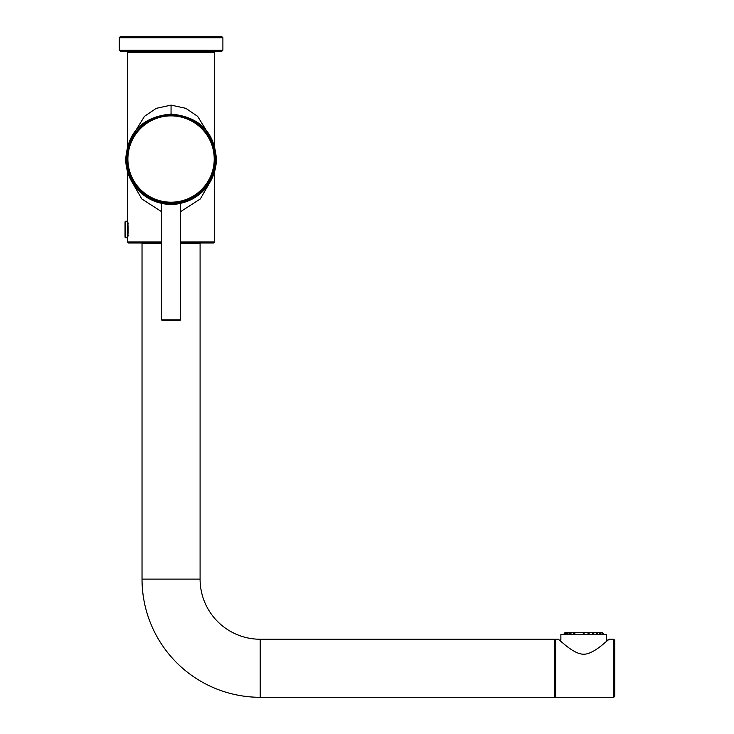 <?xml version="1.0" encoding="UTF-8"?>
<svg xmlns="http://www.w3.org/2000/svg" width="734" height="734" viewBox="0 0 734 734"><rect width="100%" height="100%" fill="white"/><g stroke="black" fill="none" stroke-linecap="round" stroke-linejoin="round"><path stroke-width="1.1" d="M214.603 146.837L214.603 52.252L127.514 52.252L128.551 51.215M161.526 243.009L128.551 243.009L127.514 241.972L161.526 241.972M131.037 180.261L141.818 198.969L161.526 211.631M211.383 138.698L197.648 116.348L185.84 108.329L171.059 105.127L156.278 108.329L144.47 116.348L130.735 138.698M127.514 171.545L127.514 221.136C128.211 220.035 128.285 238.541 127.514 237.926L127.799 235.972M127.514 233.183L128.074 233.183L128.12 232.43L127.514 232.43L128 232.43M180.601 211.631L200.309 198.969L211.089 180.261M180.601 241.972L214.603 241.972L214.603 171.545M180.601 243.009L213.566 243.009L214.603 241.972M125.028 221.861L125.028 237.201L125.652 237.825L125.652 221.237L125.028 221.861M125.652 237.825L127.514 237.825L127.514 221.237L125.652 221.237M128.138 235.174L127.514 235.862M127.514 225.879L128.074 225.879M128.138 223.888L127.514 223.2M128.138 232.43L127.514 232.43M181.188 202.373L180.601 203.3A45.306 45.306 0 0 0 216.365 159.03C214.401 131.79 199.299 116.798 171.059 114.045C142.818 116.798 127.716 131.79 125.753 159.03A45.306 45.306 0 0 0 161.526 203.327L160.939 202.373M171.059 203.318C157.81 202.134 157.81 202.254 171.059 203.694C184.372 202.254 184.372 202.134 171.059 203.318L171.059 204.355C183.381 203.125 183.381 203.254 171.059 204.731C158.746 203.254 158.746 203.135 171.059 204.355M164.948 203.235L166.545 203.446M176.215 203.364L176.701 203.3M171.417 320.455L162.141 320.455L179.977 320.455L180.601 319.831L180.601 203.3M222.897 37.737L221.861 36.7L120.257 36.7L119.22 37.737L119.22 50.178L222.897 50.178L222.897 37.737L119.22 37.737M119.22 50.178L120.257 51.215L221.861 51.215L222.897 50.178M180.601 243.211L200.088 243.211L200.088 579.117A60.133 60.133 0 0 0 260.221 639.241L545.215 639.241M161.526 243.211L142.029 243.211L142.029 579.117A118.183 118.183 0 0 0 260.221 697.3L554.647 697.3L554.647 639.241L544.49 639.241M537.022 639.241L545.316 639.241M614.78 696.263L614.78 640.277L613.743 639.241L609.073 639.241L601.559 645.525C593.934 651.618 587.778 654.517 583.099 654.205C578.585 654.031 572.814 651.141 565.795 645.525L558.271 639.241L555.684 639.241L555.684 697.3L613.743 697.3L614.78 696.263M613.743 697.3L613.743 639.241M558.271 639.241L559.225 640.076L560.868 640.076L560.868 634.479L606.486 634.479L606.486 640.076L608.119 640.076L609.073 639.241M554.647 696.263L555.684 697.3M554.647 640.277L555.684 639.241M600.761 634.479L599.861 632.405L565.226 632.405L564.189 633.442L564.189 634.479L564.189 633.442L565.226 632.405M583.879 632.405L584.09 634.479L584.09 633.442L583.264 633.442L583.264 634.479L583.264 632.405M574.144 632.405L574.86 632.405L574.144 632.405M570.41 632.405L570.997 632.405L570.41 632.405M603.164 633.442L602.128 632.405L603.164 633.442L603.164 634.479L603.164 633.442L602.128 632.405L599.449 632.405L600.339 634.479M588.824 632.405L588.053 632.405L588.319 634.479M564.749 634.479L565.749 632.405M565.96 632.405L564.96 634.479M566.061 634.479L566.061 632.405M566.593 634.479L567.492 632.405M567.905 632.405L567.006 634.479M567.997 634.479L567.997 632.405M569.602 634.479L570.336 632.405M570.924 632.405L570.19 634.479M570.997 634.479L570.997 632.405M573.575 634.479L574.089 632.405M574.814 632.405L574.291 634.479M574.86 634.479L574.86 632.405M588.026 632.405L588.026 634.479M588.851 632.405L589.118 634.479M592.485 632.405L592.485 634.479M593.063 634.479L593.063 632.405M597.017 632.405L597.751 634.479M597.164 634.479L596.43 632.405M593.778 632.405L593.778 634.479M596.357 632.405L596.357 634.479M599.357 632.405L599.357 634.479M602.018 632.405L602.018 634.479M171.059 105.127L171.059 114.045M171.059 203.235A44.205 44.205 0 0 1 126.854 158.856A44.205 44.205 0 0 1 171.059 114.825A44.205 44.205 0 0 1 171.417 114.834A44.205 44.205 0 0 1 215.264 159.214A44.205 44.205 0 0 1 171.059 203.235M171.407 115.871A43.168 43.168 0 0 0 171.059 115.862A43.168 43.168 0 0 0 127.89 158.856A43.168 43.168 0 0 0 171.059 202.199A43.168 43.168 0 0 0 214.227 159.205A43.168 43.168 0 0 0 171.407 115.871M161.526 203.3L161.526 319.831L180.601 319.831M142.029 579.117L200.088 579.117M260.221 639.241L260.221 697.3M570.19 633.442L569.602 633.442M574.291 633.442L573.575 633.442M589.118 633.442L588.319 633.442M597.751 633.442L597.164 633.442M127.514 241.972L127.514 237.926M127.514 146.837L127.514 52.252M213.566 51.215L214.603 52.252M128.248 235.88L127.514 236.495M128.248 223.173L127.514 222.567M161.526 319.831L162.141 320.455M564.189 633.442L564.189 634.479"/></g></svg>
